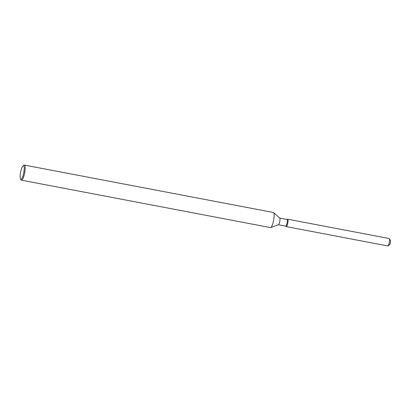<?xml version="1.0" encoding="UTF-8"?>
<svg xmlns="http://www.w3.org/2000/svg" width="411" height="411" viewBox="0 0 411 411"><rect width="100%" height="100%" fill="white"/><g stroke="black" fill="none" stroke-linecap="round" stroke-linejoin="round"><path stroke-width="0.62" d="M23.067 165.808A6.925 1.593 100.8 0 1 23.781 165.91A6.925 1.593 100.8 0 1 23.427 174.249A6.925 1.593 100.8 0 1 20.576 179.062A6.925 1.593 100.8 0 1 20.55 179.026A6.925 1.593 100.8 0 1 20.612 172.188A6.925 1.593 100.8 0 1 23.067 165.808L23.9 165.207A7.696 1.772 100.8 0 1 24.352 165.068L273.315 212.472A7.696 1.772 100.8 0 1 273.541 212.59A7.696 1.772 100.8 0 1 273.659 212.723A7.696 1.772 100.8 0 1 273.556 220.671A7.696 1.772 100.8 0 1 270.69 227.566L278.478 224.709A3.391 0.781 100.8 0 0 279.742 221.668A3.391 0.781 100.8 0 0 279.783 218.164A3.391 0.781 100.8 0 0 279.732 218.107A3.391 0.781 100.8 0 0 279.675 218.066L286.965 219.448A3.391 0.781 100.8 0 1 287.119 219.561A3.391 0.781 100.8 0 1 287.027 223.291A3.391 0.781 100.8 0 1 285.696 226.117L278.417 224.73M287.541 219.212A3.771 0.868 100.8 0 1 287.828 219.32A3.771 0.868 100.8 0 1 287.669 223.718A3.771 0.868 100.8 0 1 286.143 226.548A3.771 0.868 100.8 0 0 286.251 226.605A3.771 0.868 100.8 0 0 287.726 223.466A3.771 0.868 100.8 0 0 287.828 219.32A3.771 0.868 100.8 0 0 287.659 219.197A3.771 0.868 100.8 0 0 287.541 219.212L286.914 219.438L287.541 219.212M24.352 165.068A7.696 1.772 100.8 0 1 24.696 165.32A7.696 1.772 100.8 0 1 24.485 173.781A7.696 1.772 100.8 0 1 21.475 180.182A7.696 1.772 100.8 0 1 21.131 179.936A7.696 1.772 100.8 0 1 21.105 179.89A7.696 1.772 100.8 0 1 21.079 179.848M270.69 227.566A7.696 1.772 100.8 0 1 270.438 227.586L21.475 180.182M287.659 219.197L389.16 238.524A3.771 0.868 100.8 0 1 389.325 238.647A3.771 0.868 100.8 0 1 389.34 238.668A3.771 0.868 100.8 0 1 389.304 242.392A3.771 0.868 100.8 0 1 387.969 245.865L389.638 244.658A2.23 0.514 100.8 0 0 390.429 242.603A2.23 0.514 100.8 0 0 390.45 240.399A2.23 0.514 100.8 0 0 390.44 240.389A2.23 0.514 100.8 0 1 390.383 242.839A2.23 0.514 100.8 0 1 389.51 244.699M387.969 245.865A3.771 0.868 100.8 0 1 387.748 245.932L286.251 226.605M279.732 218.107L273.541 212.59M20.55 179.026L21.105 179.89M285.645 226.107L286.143 226.548L285.645 226.107M390.45 240.399L389.34 238.668"/></g></svg>
